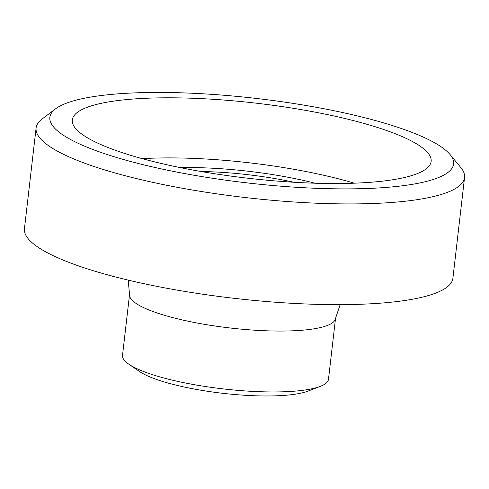 <?xml version="1.0" encoding="UTF-8"?>
<svg xmlns="http://www.w3.org/2000/svg" width="489" height="489" viewBox="0 0 489 489"><rect width="100%" height="100%" fill="white"/><g stroke="black" fill="none" stroke-linecap="round" stroke-linejoin="round"><path stroke-width="0.73" d="M60.459 133.216A203.21 42.476 -173.4 0 1 55.569 108.827A203.21 42.476 -173.4 0 1 256.609 98.472A203.21 42.476 -173.4 0 1 449.966 154.463A203.21 42.476 -173.4 0 1 303.4 187.703A203.21 42.476 -173.4 0 1 60.459 133.216M55.569 108.827L42.164 118.968A215.655 45.074 6.6 0 0 36.1 127.965A215.655 45.074 6.6 0 0 47.354 144.848A215.655 45.074 6.6 0 0 282.581 201.162A215.655 45.074 6.6 0 0 464.55 177.538A215.655 45.074 6.6 0 0 460.705 167.397L449.966 154.463M81.73 134.047A180.612 37.751 -173.4 0 1 72.354 122.085A180.612 37.751 -173.4 0 1 256.065 103.161A180.612 37.751 -173.4 0 1 430.601 163.54A180.612 37.751 -173.4 0 1 273.644 180.796A180.612 37.751 -173.4 0 1 81.73 134.047M464.55 177.538L452.9 278.253A215.655 45.074 -173.4 0 1 270.924 301.884A215.655 45.074 -173.4 0 1 35.697 245.564A215.655 45.074 -173.4 0 1 24.45 228.681L36.1 127.965M127.91 363.553A103.68 21.669 -173.4 0 1 122.507 355.436L129.548 294.537A103.68 21.669 6.6 0 0 134.958 302.654A103.68 21.669 6.6 0 0 248.07 329.733A103.68 21.669 6.6 0 0 335.533 318.357L328.486 379.268A103.68 21.669 -173.4 0 1 320.246 386.389A103.68 21.669 -173.4 0 1 223.008 388.877A103.68 21.669 -173.4 0 1 128.9 364.25A103.68 21.669 -173.4 0 1 127.91 363.553M201.107 171.517A107.825 22.537 -173.4 0 1 293.956 182.263M180.27 167.617A124.414 26.003 -173.4 0 1 315.136 183.222M142.213 158.656A165.056 34.499 -173.4 0 1 354.232 183.186M320.246 386.389L308.07 391.084A91.235 19.071 -173.4 0 1 222.495 393.272A91.235 19.071 -173.4 0 1 139.683 371.603L128.9 364.25M340.155 304.647L335.533 318.37M129.548 294.537L128.191 280.118"/></g></svg>
